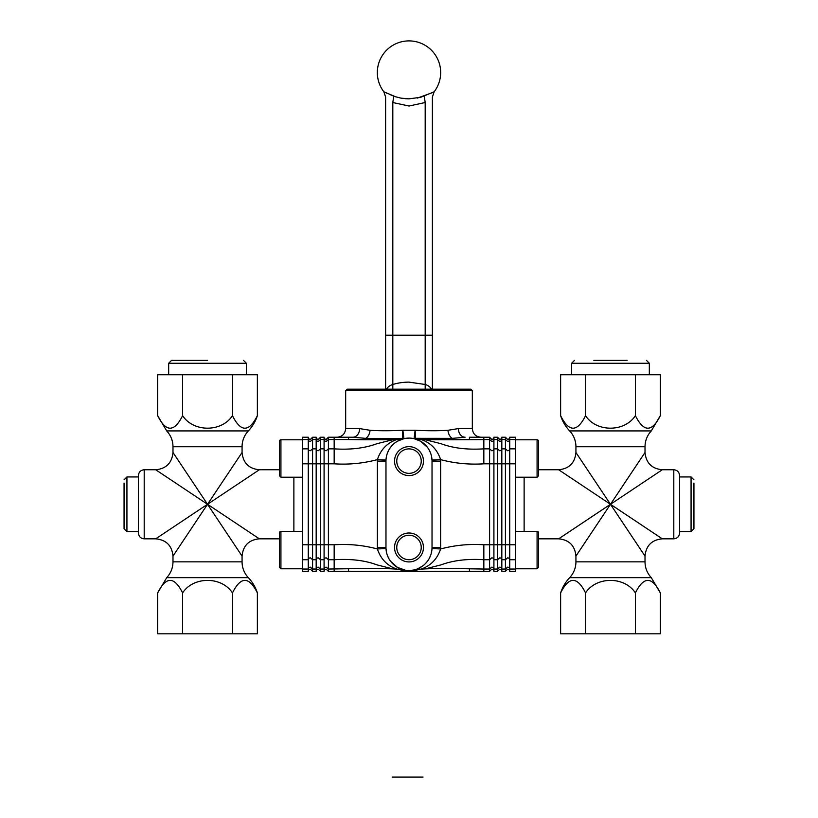 <?xml version="1.0" encoding="UTF-8"?>
<svg xmlns="http://www.w3.org/2000/svg" width="818" height="818" viewBox="0 0 818 818"><rect width="100%" height="100%" fill="white"/><g stroke="black" fill="none" stroke-linecap="round" stroke-linejoin="round"><path stroke-width="1.23" d="M437.385 571.353L435.789 571.353M468.898 571.353L467.968 571.353M515.493 448.857L515.493 463.816L509.737 463.816L509.737 559.716A2.157 1.871 0 0 0 507.579 557.856L505.422 559.716L505.422 463.816L501.823 463.816L501.823 559.716A2.157 1.871 0 0 0 499.665 557.856L497.508 559.716L497.508 463.816L489.593 463.816L489.593 448.857L491.751 450.728A2.157 1.871 0 0 0 493.908 448.857L497.508 448.857L499.665 450.728A2.157 1.871 0 0 0 501.823 448.857L505.422 448.857L507.579 450.728A2.157 1.871 0 0 0 509.737 448.857L515.493 448.857L515.493 437.231L509.737 437.231A2.157 2.157 0 0 1 507.579 439.389A2.157 2.157 0 0 0 509.737 437.231L509.737 463.816L505.422 463.816L505.422 437.231L501.823 437.231A2.157 2.157 0 0 1 499.665 439.389A2.157 2.157 0 0 0 501.823 437.231L501.823 463.816L497.508 463.816L497.508 437.231L493.908 437.231A2.157 2.157 0 0 1 491.751 439.389A2.157 2.157 0 0 0 493.908 437.231L493.908 571.353A2.157 2.157 0 0 0 491.751 569.195L489.593 571.353L328.407 571.353L328.407 569.042L377.006 568.295L392.865 568.888L377.006 564.88C365.032 560.402 350.748 558.684 334.163 559.716L334.163 544.768C348.979 543.817 363.376 545.217 377.374 548.96L377.374 459.624C363.172 463.387 348.765 464.788 334.163 463.816L328.407 463.816L328.407 569.042L326.249 567.171A2.157 1.871 180 0 0 324.092 569.042L324.092 544.768L334.163 544.768M279.48 449.869L279.48 441.229A1.442 1.442 0 0 1 280.922 439.787L280.922 477.211L279.48 475.769L279.48 441.229A1.442 1.442 0 0 1 280.922 439.787L302.507 439.787M182.598 415.667L182.598 374.767L157.669 374.767L157.669 415.667C165.982 432.364 174.295 432.364 182.598 415.667C193.539 432.436 221.739 432.262 232.455 415.667C240.758 432.364 249.071 432.364 257.373 415.667A40.297 40.297 0 0 1 248.345 430.922A23.027 23.027 0 0 0 242.067 446.73L242.067 452.487C243.089 462.968 248.846 468.724 259.337 469.757L279.48 469.757L279.48 467.129M310.421 569.195A2.157 2.157 0 0 0 308.263 571.353L302.507 571.353L302.507 544.768L312.578 544.768L312.578 571.353L310.421 569.195A2.157 2.157 0 0 0 308.263 571.353L308.263 448.857A2.157 1.871 180 0 0 310.421 450.728L312.578 448.857L312.578 544.768L320.492 544.768L320.492 571.353L318.335 569.195A2.157 2.157 0 0 0 316.177 571.353L316.177 448.857A2.157 1.871 180 0 0 318.335 450.728L320.492 448.857L320.492 544.768L324.092 544.768L324.092 448.857A2.157 1.871 180 0 0 326.249 450.728L328.407 448.857L328.407 463.816L302.507 463.816L302.507 544.768M302.507 463.816L302.507 448.857L308.263 448.857L308.263 437.231A2.157 2.157 0 0 0 310.421 439.389L312.578 437.231L312.578 448.857L316.177 448.857L316.177 437.231A2.157 2.157 0 0 0 318.335 439.389L320.492 437.231L320.492 448.857L324.092 448.857L324.092 437.231A2.157 2.157 0 0 0 326.249 439.389L328.407 437.231L352.885 437.231L348.56 437.231L348.56 439.542L334.163 439.542L334.163 448.857C350.513 449.931 364.797 448.203 377.006 443.693L393.008 439.675L402.384 438.325L402.865 430.237L415.135 430.237C427.323 430.902 438.243 430.922 447.906 430.299L458.387 428.591L472.323 428.591C472.835 433.837 475.708 436.72 480.953 437.231M308.263 439.542A2.157 1.871 180 0 0 310.421 441.413A2.157 1.871 0 0 1 308.263 439.542L302.507 439.542L302.507 448.857M302.507 439.542L302.507 437.231L308.263 437.231A2.157 2.157 0 0 0 310.421 439.389M302.507 568.786L280.922 568.786L279.48 567.355L279.48 558.714M279.48 541.444L279.48 538.827L259.337 538.827C248.846 539.849 243.089 545.606 242.067 556.097L242.067 561.854L172.987 561.854C172.905 567.927 170.819 573.193 166.708 577.661L248.345 577.661A40.297 40.297 0 0 1 257.373 592.917L257.373 633.807L232.455 633.807L232.455 592.917C240.758 576.22 249.071 576.22 257.373 592.917M279.48 532.815A1.442 1.442 0 0 1 280.922 531.373L280.922 568.786L279.48 567.355L279.48 532.815M302.507 477.211L280.922 477.211M538.52 538.929L538.52 541.444M538.52 558.714L538.52 561.23M458.387 428.591A8.63 6.738 90 0 0 465.115 437.231L452.242 438.366L415.616 438.325L424.992 439.675L440.994 443.693C452.967 448.182 467.252 449.9 483.837 448.857L483.837 463.816L489.593 463.816L489.593 544.768L515.493 544.768L515.493 463.816M515.493 544.768L515.493 559.716L509.737 559.716L509.737 571.353A2.157 2.157 0 0 0 507.579 569.195L505.422 571.353L505.422 559.716L501.823 559.716L501.823 571.353A2.157 2.157 0 0 0 499.665 569.195L497.508 571.353L497.508 559.716L493.908 559.716A2.157 1.871 0 0 0 491.751 557.856L489.593 559.716L489.593 544.768L483.837 544.768L483.837 559.716C467.487 558.653 453.203 560.371 440.994 564.88L425.135 568.888L420.248 569.185C412.732 571.312 405.237 571.312 397.752 569.185L392.865 568.888M489.593 571.353L489.593 569.042L491.751 567.171A2.157 1.871 0 0 1 493.908 569.042L497.508 569.042L499.665 567.171A2.157 1.871 0 0 1 501.823 569.042L505.422 569.042L507.579 567.171A2.157 1.871 0 0 1 509.737 569.042L515.493 569.042L515.493 559.716M515.493 569.042L515.493 571.353L509.737 571.353A2.157 2.157 0 0 0 507.579 569.195M538.52 449.869L538.52 441.229A1.442 1.442 0 0 0 537.078 439.787L515.493 439.787M538.52 467.129L538.52 469.757L558.663 469.757C569.154 468.724 574.911 462.968 575.933 452.487L575.933 446.73L645.013 446.73C645.095 440.657 647.181 435.391 651.292 430.922L569.655 430.922A40.297 40.297 0 0 1 560.627 415.667L560.627 374.767L660.33 374.767L660.33 415.667C652.018 432.364 643.705 432.364 635.402 415.667C624.461 432.436 596.261 432.262 585.545 415.667C577.242 432.364 568.929 432.364 560.627 415.667M538.52 441.229A1.442 1.442 0 0 0 537.078 439.787L537.078 477.211L538.52 475.769L538.52 441.229M515.493 477.211L537.078 477.211M538.51 567.528L538.52 532.815A1.442 1.442 0 0 0 537.078 531.373L515.493 531.373M515.493 568.786L537.078 568.786L537.078 531.373M124.06 483.101L124.06 528.755L126.933 531.639L138.447 531.639M693.94 479.829L691.067 476.945L691.067 531.639L693.94 528.755L693.94 483.101M207.527 360.38L171.545 360.38L207.527 360.38M246.382 374.767L246.382 363.264L168.672 363.264L171.545 360.38M182.598 374.767L257.373 374.767L257.373 415.667M627.089 360.38L593.858 360.38M409 473.346A12.229 12.229 0 0 0 421.229 461.117A12.229 12.229 0 0 0 409 448.888A12.229 12.229 0 0 0 396.771 461.117A12.229 12.229 0 0 0 409 473.346M409 446.659A14.458 14.458 0 0 0 394.542 461.117A14.458 14.458 0 0 0 409 475.585A14.458 14.458 0 0 0 423.458 461.117A14.458 14.458 0 0 0 409 446.659M409 559.696A12.229 12.229 0 0 0 421.229 547.467A12.229 12.229 0 0 0 409 535.228A12.229 12.229 0 0 0 396.771 547.467A12.229 12.229 0 0 0 409 559.696M409 532.999A14.458 14.458 0 0 0 394.542 547.467A14.458 14.458 0 0 0 409 561.925A14.458 14.458 0 0 0 423.458 547.467A14.458 14.458 0 0 0 409 532.999M432.027 461.117A23.027 23.027 0 0 0 409 438.09A23.027 23.027 0 0 0 385.973 461.117L385.973 547.467A23.027 23.027 0 0 0 409 570.494A23.027 23.027 0 0 0 432.027 547.467L432.027 461.117L440.657 461.117L440.626 548.96C454.828 545.197 469.235 543.796 483.837 544.768M483.837 463.816C469.021 464.767 454.624 463.366 440.626 459.624L431.996 460.033L431.546 456.444M430.565 453.049L429.164 450.002M427.405 447.282L420.585 441.219L414.072 438.663L415.135 430.237L415.616 438.325L414.072 438.663M345.677 390.605L347.118 389.163L470.882 389.163L472.323 390.605L345.677 390.605L345.677 428.591L359.613 428.591L370.094 430.299C379.787 430.922 390.707 430.892 402.865 430.237L403.928 438.663L397.425 441.219M409 438.09L403.928 438.663L365.758 438.366L364.869 439.747L348.56 439.542M420.667 439.348C430.534 442.579 437.18 449.338 440.626 459.624L440.657 461.117M386.004 460.033L377.374 459.624C380.82 449.338 387.466 442.579 397.333 439.348M393.008 439.675L364.869 439.747M447.906 430.299C448.428 434.174 449.88 436.863 452.242 438.366L453.131 439.747L424.992 439.675M397.313 569.226C387.456 565.984 380.81 559.236 377.374 548.96L386.004 548.551L386.454 552.14M431.996 548.551L440.626 548.96C437.19 559.236 430.544 565.984 420.687 569.226M425.135 568.888L440.994 568.295L483.837 569.042L483.837 571.353M469.44 439.542L469.44 437.231L489.593 437.231L489.593 439.542L453.131 439.747M370.094 430.299C369.572 434.174 368.12 436.863 365.758 438.366L352.885 437.231A8.63 6.738 -90 0 0 359.613 428.591M420.248 569.185L417.855 568.715L423.09 565.678M425.37 563.663L427.405 561.301M429.164 558.592L430.565 555.534M431.117 553.878L431.843 550.391M387.435 555.524L388.836 558.582M390.595 561.301L397.415 567.365L405.299 570.187M406.454 570.35L407.691 570.453M410.299 570.453L413.785 569.993M397.763 439.389L400.155 439.859L398.775 440.483M397.415 441.219L394.92 442.896M392.63 444.92L390.605 447.272M388.836 449.992L387.435 453.039M386.883 454.706L386.464 456.413M386.454 456.424L386.157 458.192M398.765 568.091L400.145 568.715L397.752 569.185M420.237 439.389L417.845 439.859L419.225 440.483M385.748 571.353L385.166 571.353M443.121 571.353L439.184 571.353M312.578 571.353L316.177 571.353A2.157 2.157 0 0 1 318.335 569.195M312.578 437.231L316.177 437.231A2.157 2.157 0 0 0 318.335 439.389M302.507 569.042L308.263 569.042A2.157 1.871 180 0 1 310.421 567.171L312.578 569.042L316.177 569.042A2.157 1.871 180 0 1 318.335 567.171L320.492 569.042L324.092 569.042L324.092 571.353A2.157 2.157 0 0 1 326.249 569.195L328.407 571.353M320.492 571.353L324.092 571.353A2.157 2.157 0 0 1 326.249 569.195M320.492 437.231L324.092 437.231A2.157 2.157 0 0 0 326.249 439.389M328.407 437.231L328.407 448.857L334.163 448.857L334.163 463.816M138.447 533.07L138.447 475.514C138.794 472.017 140.706 470.094 144.203 469.757L144.203 538.827C140.706 538.489 138.794 536.567 138.447 533.07M182.598 592.917L182.598 633.807L157.669 633.807L157.669 592.917C165.982 576.22 174.295 576.22 182.598 592.917C193.539 576.138 221.739 576.322 232.455 592.917M248.345 577.661A23.027 23.027 0 0 1 242.067 561.854M207.527 504.287L155.717 538.827L207.527 504.287L155.717 469.757L207.527 504.287L242.067 452.487L207.527 504.287L172.987 452.487L207.527 504.287L172.987 556.097L207.527 504.287L242.067 556.097L207.527 504.287L259.337 469.757L207.527 504.287L259.337 538.827L207.527 504.287M232.455 415.667L232.455 374.767M182.598 633.807L232.455 633.807M507.579 439.389L505.422 437.231M499.665 439.389L497.508 437.231M505.422 571.353L501.823 571.353A2.157 2.157 0 0 0 499.665 569.195M491.751 439.389L489.593 437.231M497.508 571.353L493.908 571.353A2.157 2.157 0 0 0 491.751 569.195M679.553 475.514L679.553 533.07C679.206 536.567 677.294 538.489 673.797 538.827L673.797 469.757C677.294 470.094 679.206 472.017 679.553 475.514M569.655 430.922A23.027 23.027 0 0 1 575.933 446.73M569.655 577.661A23.027 23.027 0 0 0 575.933 561.854L645.013 561.854C645.095 567.927 647.181 573.193 651.292 577.661L569.655 577.661A40.297 40.297 0 0 0 560.627 592.917L560.627 633.807L585.545 633.807L585.545 592.917C577.242 576.22 568.929 576.22 560.627 592.917M610.473 504.287L662.283 469.757L610.473 504.287L662.283 538.827L610.473 504.287L575.933 556.097L610.473 504.287L645.013 556.097L610.473 504.287L645.013 452.487L610.473 504.287L575.933 452.487L610.473 504.287L558.663 538.827L610.473 504.287L558.663 469.757L610.473 504.287M635.402 592.917L635.402 633.807L660.33 633.807L660.33 592.917C652.018 576.22 643.705 576.22 635.402 592.917C624.461 576.138 596.261 576.322 585.545 592.917M489.593 559.716L489.593 569.042L483.837 569.042L483.837 559.716L489.593 559.716M483.837 437.231L483.837 448.857L489.593 448.857L489.593 439.542L491.751 441.413A2.157 1.871 0 0 0 493.908 439.542L497.508 439.542L499.665 441.413A2.157 1.871 0 0 0 501.823 439.542L505.422 439.542L507.579 441.413A2.157 1.871 0 0 0 509.737 439.542L515.493 439.542M635.402 633.807L585.545 633.807M585.545 415.667L585.545 374.767M635.402 415.667L635.402 374.767M409 98.845L420.667 97.301L434.154 91.79A31.657 31.657 0 0 0 409 40.9A31.657 31.657 0 0 0 383.846 91.79L395.513 96.749L401.096 98.16L409 98.845L405.084 98.681M393.755 96.176L389.818 94.489M387.793 93.62L386.658 93.109M386.403 92.986L385.626 92.628M385.462 92.557L384.491 92.097M385.615 389.163L385.615 335.206L432.385 335.206L432.385 97.025L434.154 91.79L433.243 92.219M432.057 92.782L417.425 98.068M425.186 102.526L409 106.023L392.814 102.526C383.591 95.604 383.591 95.604 392.814 102.526L392.814 384.48A43.17 32.372 0 0 1 409 382.129L425.186 384.48L425.186 102.526C434.409 95.604 434.409 95.604 425.186 102.526L424.256 96.105M393.744 96.105L392.814 102.526M412.027 777.1L393.366 777.1L412.027 777.1M423.008 777.1L416.454 777.1L423.008 777.1M420.094 777.1L392.18 777.1L420.094 777.1M124.06 479.829L126.933 476.945L126.933 531.639M649.328 374.767L649.328 363.264L571.618 363.264L574.502 360.38M348.56 571.353L348.56 569.042M469.44 571.353L469.44 569.042M302.507 559.716L308.263 559.716A2.157 1.871 180 0 1 310.421 557.856L312.578 559.716L316.177 559.716A2.157 1.871 180 0 1 318.335 557.856L320.492 559.716L324.092 559.716A2.157 1.871 180 0 1 326.249 557.856L328.407 559.716L334.163 559.716L334.163 571.353M326.249 441.413A2.157 1.871 180 0 1 324.092 439.542A2.157 1.871 0 0 0 326.249 441.413L328.407 439.542L334.163 439.542L334.163 437.231M385.973 461.117L377.343 461.117M385.973 547.467L377.343 547.467M432.027 547.467L440.657 547.467M310.421 441.413L312.578 439.542L316.177 439.542A2.157 1.871 0 0 0 318.335 441.413L320.492 439.542L324.092 439.542M316.177 439.542A2.157 1.871 180 0 0 318.335 441.413M293.877 531.373L293.877 477.211M144.203 469.757L155.717 469.757C166.207 468.724 171.964 462.968 172.987 452.487L172.987 446.73L242.067 446.73M248.345 430.922L166.708 430.922C170.819 435.391 172.905 440.657 172.987 446.73M524.123 477.211L524.123 531.373M386.505 389.163A11.513 8.63 0 0 1 392.814 384.48L392.814 389.163M425.186 389.163L425.186 384.48A11.513 8.63 0 0 1 431.495 389.163M280.922 531.373L302.507 531.373M538.52 567.355L537.099 568.786M126.933 476.945L138.447 476.945M691.067 476.945L679.553 476.945M691.067 531.639L679.553 531.639M168.672 363.264L168.672 374.767M246.382 363.264L243.498 360.38M571.618 363.264L571.618 374.767M649.328 363.264L646.455 360.38M472.323 390.605L472.323 428.591M345.677 428.591C345.165 433.837 342.292 436.72 337.047 437.231M417.855 568.715L419.235 568.091M157.669 592.917L166.708 577.661M144.203 538.827L155.717 538.827C166.207 539.849 171.964 545.606 172.987 556.097L172.987 561.854M157.669 415.667L166.708 430.922M660.33 415.667L651.292 430.922M673.797 469.757L662.283 469.757C651.793 468.724 646.036 462.968 645.013 452.487L645.013 446.73M673.797 538.827L662.283 538.827C651.793 539.849 646.036 545.606 645.013 556.097L645.013 561.854M538.52 538.827L558.663 538.827C569.154 539.849 574.911 545.606 575.933 556.097L575.933 561.854M660.33 592.917L651.292 577.661M385.615 335.206L385.615 97.025L383.846 91.79M432.385 389.163L432.385 335.206"/></g></svg>
